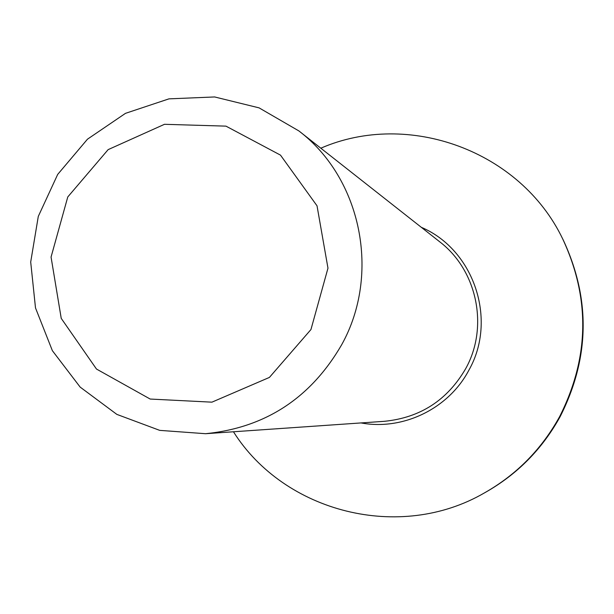 <?xml version="1.0" encoding="UTF-8"?>
<svg xmlns="http://www.w3.org/2000/svg" width="614" height="614" viewBox="0 0 614 614"><rect width="100%" height="100%" fill="white"/><g stroke="black" fill="none" stroke-linecap="round" stroke-linejoin="round"><path stroke-width="0.92" d="M341.66 344.761C381.002 274.174 361.393 178.398 298.857 130.912L259.077 107.864L214.631 96.951L168.95 98.862L125.494 113.337L87.472 139.186L57.685 174.422L38.291 216.404L30.7 262.017L35.497 307.913L52.374 350.678L80.158 387.096L116.837 414.381L159.717 430.368L205.567 433.707C265.378 427.712 310.745 398.064 341.66 344.761M310.953 329.534L269.416 377.418L211.922 402.162L150.177 399.046L96.482 369.045L61.231 318.374L51.062 257.059L67.77 196.956L108.133 149.632L164.483 124.304L225.967 126.139L280.491 155.127L317.024 205.813L327.976 268.164L310.953 329.534M233.458 431.772C284.336 512.483 399.883 542.047 484.415 492.919C516.597 474.66 541.671 449.225 559.63 416.607C589.402 357.632 590.415 298.389 562.677 238.884C520.449 150.699 408.295 110.113 320.815 148.197M484.415 492.919L485.505 492.313C517.464 474.177 542.369 448.911 560.214 416.515C589.778 357.947 590.783 299.102 563.238 239.99L562.677 238.884M298.857 130.912L439.701 241.786C477.239 270.344 488.99 327.016 465.665 368.692C447.353 400.174 420.268 417.72 384.395 421.311L205.567 433.707M361.032 422.931C403.076 430.759 448.673 408.663 468.866 370.211C497.609 319.771 473.924 249.568 421.304 227.303"/></g></svg>
